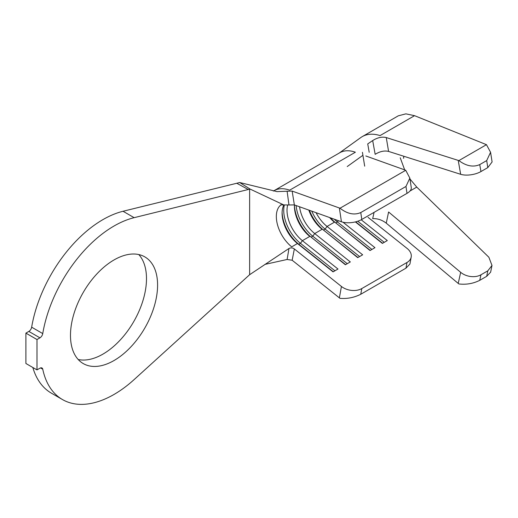<?xml version="1.0" encoding="UTF-8"?>
<svg xmlns="http://www.w3.org/2000/svg" width="518" height="518" viewBox="0 0 518 518"><rect width="100%" height="100%" fill="white"/><g stroke="black" fill="none" stroke-linecap="round" stroke-linejoin="round"><path stroke-width="0.78" d="M114.038 360.522A61.597 35.561 120 0 0 154.273 306.242A61.597 35.561 120 0 0 144.833 256.889A61.597 35.561 120 0 0 114.038 259.939A61.597 35.561 120 0 0 73.796 314.219A61.597 35.561 120 0 0 83.236 363.571A61.597 35.561 120 0 0 114.038 360.522M78.192 359.498A61.597 35.561 120 0 0 102.94 354.118A61.597 35.561 120 0 0 141.505 304.927A61.597 35.561 120 0 0 138.779 254.558M250.077 189.064L283.76 204.927L288.979 204.979L287.108 191.233L277.026 191.621L239.698 182.524L250.077 189.064L134.136 217.67A103.14 59.551 120 0 0 42.748 333.586A4.066 2.35 -60 0 1 39.938 337.827L36.992 339.53L36.992 369.891L39.938 368.194A4.066 2.35 -60 0 1 41.971 367.987A4.066 2.35 -60 0 1 42.748 369.185A103.14 59.551 120 0 0 62.464 399.553A103.14 59.551 120 0 0 114.038 394.444A103.14 59.551 120 0 0 134.136 379.577L249.624 274.708L288.979 248.472C290.876 247.565 292.664 247.721 294.347 248.944L292.158 260.243L287.108 259.479L264.912 264.4M414.549 115.676L405.879 113.85L398.277 115.825L362.237 136.629A51.716 29.856 60 0 1 380.063 135.587L414.549 115.676L486.46 144.677L458.896 160.593C466.278 166.09 473.225 167.431 479.739 164.601L480.957 171.555A14.53 6.339 170.1 0 1 460.664 174.301L388.591 151.424C384.408 150.421 379.934 151.392 375.168 154.325L372.682 140.566L367.728 143.907L369.204 152.305M490.572 152.292L492.1 161.953L487.801 167.599L486.693 160.586L490.572 152.292L486.46 144.677M491.996 265.449L490.637 272.157L486.693 276.321L487.801 270.836L491.996 265.449L488.869 257.245L416.77 187.102L409.984 179.008M404.681 169.878L400.233 157.77M411.195 257.032L409.919 264.05L405.963 268.169L406.999 262.471A14.53 9.803 10.3 0 0 411.195 257.032A14.53 9.803 10.3 0 0 407.174 248.504L368.065 217.346M409.848 178.121L411.273 187.587A14.53 6.676 171.5 0 1 406.999 193.356L405.963 186.467L409.848 178.121L405.736 170.28A14.53 6.676 -8.5 0 0 405.108 170.034L365.812 155.963M406.999 193.356L361.797 219.451A14.53 6.676 171.5 0 1 341.433 221.769L339.368 207.99L292.158 191.084L294.353 204.908L341.433 221.769M294.353 204.908L288.979 204.979M329.629 217.541A26.729 15.43 60 0 0 334.44 222.177L327.046 226.444A26.729 15.43 60 0 1 316.084 212.691M308.806 210.081A26.729 15.43 60 0 0 322.112 229.293L314.717 233.56A26.729 15.43 60 0 1 299.572 206.779M294.438 204.94A26.729 15.43 60 0 0 294.412 206.093A26.729 15.43 60 0 0 309.79 236.409L302.395 240.676A26.729 15.43 60 0 1 287.639 205.16M281.099 204.791A26.729 15.43 60 0 0 277.344 224.158A26.729 15.43 60 0 0 291.712 246.846L297.461 243.525L298.802 244.263L300.44 243.318L302.395 240.676L337.989 269.036L333.061 271.879L297.461 243.525A26.729 15.43 60 0 1 282.09 213.209A26.729 15.43 60 0 1 283.89 204.947M32.828 367.489A103.14 59.551 120 0 0 51.373 393.149L62.464 399.553M248.355 189.549L236.758 183.262L123.044 211.266A103.14 59.551 120 0 0 31.656 327.182L42.748 333.586M39.938 337.827L28.846 331.423L25.9 333.119L25.9 363.487L36.992 369.891M36.992 339.53L25.9 333.119M28.846 331.423A4.066 2.35 120 0 0 31.656 327.182M236.758 183.262L239.698 182.524M287.108 191.233L292.158 191.084M287.108 259.479L288.979 248.472M292.158 260.243L339.368 297.85L341.433 286.46L294.353 248.951M274.028 190.702A42.418 24.488 -120 0 1 289.64 190.184L355.38 152.227A42.418 24.488 -120 0 0 339.769 152.745L273.374 191.064M339.368 207.99A14.53 6.676 -8.5 0 0 340.041 208.21C347.351 213.921 354.26 215.371 360.761 212.561L361.797 219.451M405.736 170.28L340.041 208.21M405.963 186.467L360.761 212.561M341.433 286.46A14.53 9.803 10.3 0 0 361.797 288.565L360.761 294.263C354.26 297.559 347.351 298.925 340.041 298.355A14.53 9.803 -169.7 0 1 339.368 297.85M406.999 262.471L361.797 288.565M361.201 219.781L387.296 240.566L382.368 243.415L355.38 221.918M343.02 222.235L374.967 247.682L370.04 250.531L335.781 222.915A29.053 16.777 60 0 1 330.542 217.864M357.951 257.511L323.452 230.031L325.097 229.079L327.046 226.444L362.645 254.804L357.711 257.647L323.452 230.031A29.053 16.777 60 0 1 309.408 210.302M345.623 264.627L311.124 237.147L312.768 236.195L314.717 233.56L350.317 261.92L345.383 264.763L311.124 237.147A29.053 16.777 60 0 1 294.431 205.173M405.963 268.169L360.761 294.263M333.294 271.743L298.802 244.263A29.053 16.777 60 0 1 282.103 212.289M334.939 270.797L300.44 243.318A29.053 16.777 60 0 1 284.33 205.018M347.267 263.681L312.768 236.195A29.053 16.777 60 0 1 296.147 205.555M359.596 256.559L325.097 229.079A29.053 16.777 60 0 1 311.778 211.15M370.273 250.395L335.781 222.915L337.425 221.963A29.053 16.777 60 0 1 334.356 219.231M338.377 220.674L337.425 221.963L371.918 249.443M357.763 221.231L384.246 242.327M355.691 221.84L382.601 243.279M339.16 153.101L360.793 137.568A51.716 29.856 60 0 1 362.237 136.629M486.693 276.321L479.739 280.335C473.225 283.605 466.278 284.809 458.896 283.948A14.53 10.023 -167.6 0 1 458.223 283.417L460.664 272.326L388.591 211.985L386.26 223.167C382.006 219.917 377.48 218.415 372.682 218.667L374.067 212.419M372.682 140.566C377.473 137.555 381.999 136.551 386.26 137.555L458.223 160.399A14.53 6.339 -9.9 0 0 458.896 160.593M386.26 137.555L388.591 151.424M458.223 283.417L386.26 223.167M486.693 160.586L479.739 164.601M487.801 167.599L480.957 171.555M487.801 270.836L480.957 274.786L479.739 280.335M460.664 272.326A14.53 10.023 12.4 0 0 480.957 274.786M403.36 158.132L403.71 158.171L403.71 156.222M42.748 369.185L40.546 367.916M134.136 217.67L123.044 211.266M249.624 274.708L249.624 189.18M460.664 174.301L458.223 160.399M416.77 187.102L409.978 191.019M280.633 204.869L283.76 204.927M362.917 155.29L347.228 166.556M364.685 166.161L362.432 152.318"/></g></svg>
